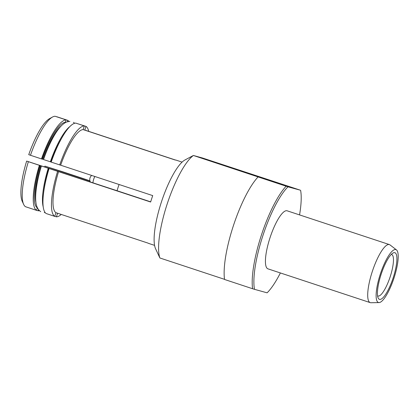 <?xml version="1.0" encoding="UTF-8"?>
<svg xmlns="http://www.w3.org/2000/svg" width="419" height="419" viewBox="0 0 419 419"><rect width="100%" height="100%" fill="white"/><g stroke="black" fill="none" stroke-linecap="round" stroke-linejoin="round"><path stroke-width="0.63" d="M119.085 184.496A29.503 7.526 108.3 0 0 118.048 187.518A29.503 7.526 108.3 0 0 117.048 190.734L26.648 161.074A45.132 11.517 -71.7 0 0 22.228 201.319L23.647 204.399A47.703 12.172 -71.7 0 1 28.372 161.676L26.648 161.074M150.683 201.848L117.048 190.734M92.939 182.768A5.285 1.346 -71.7 0 1 93.715 179.159A5.285 1.346 -71.7 0 1 94.82 176.483M391.252 254.438A21.851 5.578 -71.7 0 1 391.66 254.511A21.851 5.578 -71.7 0 1 390.183 276.75A21.851 5.578 -71.7 0 1 377.948 296.008A21.851 5.578 -71.7 0 1 377.582 295.824M393.211 277.713A24.564 6.269 -71.7 0 1 378.106 297.893A24.564 6.269 -71.7 0 1 381.117 274.361A24.564 6.269 -71.7 0 1 392.907 253.086A24.564 6.269 -71.7 0 1 393.211 277.713M380.311 274.136A27.848 7.107 -71.7 0 1 396.468 249.902A27.848 7.107 -71.7 0 1 394.017 277.938A27.848 7.107 -71.7 0 1 379.069 302.576A27.848 7.107 -71.7 0 1 380.311 274.136M379.069 302.576L370.935 302.738A30.561 7.799 -71.7 0 1 370.234 302.633A30.561 7.799 -71.7 0 1 372.297 271.528A30.561 7.799 -71.7 0 1 389.408 244.591A30.561 7.799 -71.7 0 1 390.037 244.926L396.468 249.902M370.234 302.633L267.956 268.846A30.561 7.799 -71.7 0 1 270.019 237.741A30.561 7.799 -71.7 0 1 287.13 210.804L389.408 244.591M77.436 123.652L85.984 126.386L84.785 130.058L175.482 160.027M59.708 164.929A47.703 12.172 -71.7 0 1 84.324 125.925L75.802 123.113A47.703 12.172 -71.7 0 0 51.186 162.116L60.655 165.196A43.843 11.187 -71.7 0 1 83.124 129.602L175.194 160.016A43.843 11.187 -71.7 0 1 176.195 160.163L182.082 162.111M60.655 165.196L152.726 195.61A43.843 11.187 -71.7 0 0 151.647 198.805A43.843 11.187 -71.7 0 0 150.631 202.016L28.372 161.676M280.384 272.947A59.697 15.231 -71.7 0 1 267.102 292.823L254.485 289.325A59.697 15.231 -71.7 0 1 262.849 235.75A59.697 15.231 -71.7 0 1 287.989 186.827L300.13 190.126L202.461 157.989L193.384 155.475L287.989 186.827M254.485 289.325L252.599 288.738A60.985 15.561 -71.7 0 1 261.351 235.274A60.985 15.561 -71.7 0 1 286.104 186.24M252.599 288.738L224.542 279.473A60.985 15.561 -71.7 0 1 233.294 226.003A60.985 15.561 -71.7 0 1 258.046 176.97M159.885 257.978A56.984 14.539 -71.7 0 1 167.144 204.095A56.984 14.539 -71.7 0 1 193.384 155.475L184.858 160.021A48.415 12.355 -71.7 0 0 161.388 202.084A48.415 12.355 -71.7 0 0 155.559 248.703L159.885 257.978L224.521 279.332M40.727 211.647C37.841 209.673 36.207 206.263 35.819 201.403A45.273 11.554 -71.7 0 1 41.429 165.961M43.251 207.033A45.273 11.554 -71.7 0 1 48.248 168.213M43.717 191.996A43.843 11.187 -71.7 0 1 48.861 168.396M57.613 171.334A47.703 12.172 -71.7 0 0 54.758 216.377L46.237 213.559A47.703 12.172 -71.7 0 1 49.091 168.522M54.758 216.377L55.963 212.7A43.843 11.187 -71.7 0 1 58.566 171.601M40.02 165.489A45.132 11.517 -71.7 0 0 37.338 207.903L36.537 210.354L25.522 206.714A47.703 12.172 -71.7 0 1 23.647 204.399M36.537 210.354A47.703 12.172 -71.7 0 1 39.386 165.316M35.945 202.435A43.272 11.041 -71.7 0 1 40.743 165.704M51.202 162.059L43.524 159.55A45.273 11.554 -71.7 0 1 60.509 126.679C62.599 124.354 64.736 122.762 66.925 121.908L69.889 121.348M50.343 161.802A45.273 11.554 -71.7 0 1 69.826 126.585M50.956 161.991A43.843 11.187 -71.7 0 1 61.247 138.94M83.124 129.602L84.324 125.925M52.516 117.021A47.703 12.172 -71.7 0 0 30.467 155.271L28.738 154.669A45.132 11.517 -71.7 0 1 49.542 118.65L52.516 117.021A47.703 12.172 -71.7 0 1 55.083 116.262L66.097 119.902L65.296 122.353A45.132 11.517 -71.7 0 0 42.115 159.084L41.481 158.911A47.703 12.172 -71.7 0 1 66.097 119.902M30.467 155.271L41.481 158.911M42.115 159.084L42.838 159.299A43.272 11.041 -71.7 0 1 61.221 125.925M85.984 126.386A47.703 12.172 -71.7 0 1 88.702 131.357M56.743 116.723L67.758 120.363A47.703 12.172 -71.7 0 1 68.884 121.41M67.297 121.777L67.758 120.363M300.601 190.32A59.697 15.231 -71.7 0 1 299.559 214.905M81.024 177.876A47.703 12.172 -71.7 0 0 81.04 177.829L62.813 171.806A47.703 12.172 -71.7 0 1 62.792 171.863M61.253 214.444A47.703 12.172 -71.7 0 1 56.418 216.833L54.784 216.293M81.04 177.829L89.907 180.809M57.597 213.24L56.418 216.833M55.963 212.7L148.033 243.114A43.843 11.187 -71.7 0 0 148.687 243.429L154.574 245.372M62.813 171.806L44.938 166.144A29.503 7.526 -71.7 0 1 44.692 166.83M44.938 166.144L89.965 181.018M39.412 210.626A47.703 12.172 -71.7 0 1 38.197 210.815L36.563 210.275M38.197 210.815L38.564 209.678M91.682 175.446A5.285 5.285 0 0 0 90.315 181.898M73.451 122.332L74.676 123.27M45.168 212.585L44.262 212.637"/></g></svg>
